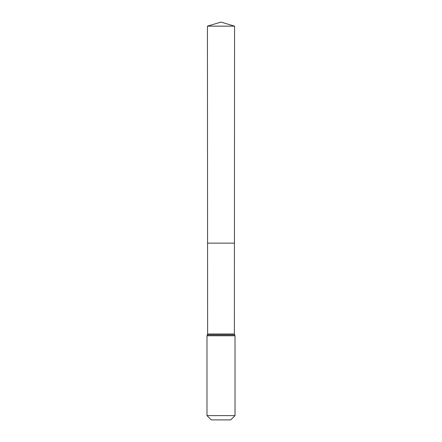 <?xml version="1.0" encoding="UTF-8"?>
<svg xmlns="http://www.w3.org/2000/svg" width="442" height="442" viewBox="0 0 442 442"><rect width="100%" height="100%" fill="white"/><g stroke="black" fill="none" stroke-linecap="round" stroke-linejoin="round"><path stroke-width="0.66" d="M206.983 415.607L235.017 415.607L230.724 419.9L211.276 419.9L206.983 415.607L206.983 335.782L207.63 333.986L234.37 333.986L234.564 26.15L207.436 26.15L221 22.1L234.564 26.15M207.63 333.986L207.574 243.133L234.426 243.133L207.574 243.133L207.436 26.15M235.017 415.607L235.017 335.782L234.37 333.986M221 243.133L234.426 243.133L234.564 26.15L221 22.1M206.983 335.782L235.017 335.782M207.304 334.887L234.696 334.887"/></g></svg>
